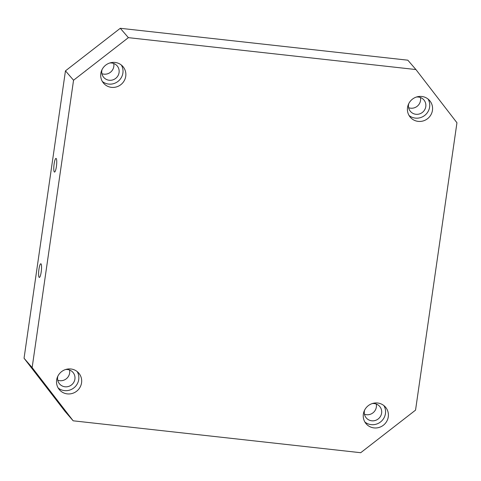 <?xml version="1.0" encoding="UTF-8"?>
<svg xmlns="http://www.w3.org/2000/svg" width="481" height="481" viewBox="0 0 481 481"><rect width="100%" height="100%" fill="white"/><g stroke="black" fill="none" stroke-linecap="round" stroke-linejoin="round"><path stroke-width="0.72" d="M120.286 28.289L407.834 60.191L415.927 69.553L128.379 37.65L120.286 28.289L65.458 70.863L24.05 358.237L32.143 367.598L73.551 80.231L128.379 37.65M73.551 80.231L65.458 70.863M109.692 63.011A8.838 8.55 -40.8 0 1 116.029 78.096A8.838 8.55 -40.8 0 1 102.026 69.637M101.912 73.683A8.838 8.55 139.2 0 0 113.708 63.486M102.351 81.481A12.765 12.35 139.2 0 0 118.518 80.97A12.765 12.35 139.2 0 0 121.362 65.049M54.293 171.939A6.872 1.287 96.3 0 1 54.046 164.508A6.872 1.287 96.3 0 1 56.018 158.405A6.872 1.287 96.3 0 1 56.542 165.38A6.872 1.287 96.3 0 1 54.503 172.066A6.872 1.287 96.3 0 1 54.293 171.939M39.111 277.315A6.872 1.287 96.3 0 1 38.865 269.877A6.872 1.287 96.3 0 1 40.837 263.774A6.872 1.287 96.3 0 1 41.36 270.749A6.872 1.287 96.3 0 1 39.316 277.435A6.872 1.287 96.3 0 1 39.111 277.315M24.05 358.237L65.073 411.447L73.166 420.809L360.714 452.711L415.542 410.137L456.95 122.763L415.927 69.553M73.166 420.809L32.143 367.598M408.628 107.708A8.838 8.55 139.2 0 0 420.43 97.511M364.46 414.237A8.838 8.55 139.2 0 0 376.256 404.04M57.738 380.212A8.838 8.55 139.2 0 0 69.541 370.015M407.527 107.546A12.765 12.35 -40.8 0 1 416.552 96.994A12.765 12.35 -40.8 0 1 429.647 100.583A12.765 12.35 -40.8 0 1 428.066 118.278A12.765 12.35 -40.8 0 1 410.335 117.274A12.765 12.35 -40.8 0 1 407.527 107.546M363.359 414.075A12.765 12.35 -40.8 0 1 372.378 403.523A12.765 12.35 -40.8 0 1 385.473 407.112A12.765 12.35 -40.8 0 1 383.892 424.807A12.765 12.35 -40.8 0 1 366.161 423.803A12.765 12.35 -40.8 0 1 363.359 414.075M56.638 380.05A12.765 12.35 -40.8 0 1 65.663 369.498A12.765 12.35 -40.8 0 1 78.758 373.088A12.765 12.35 -40.8 0 1 77.176 390.776A12.765 12.35 -40.8 0 1 59.446 389.778A12.765 12.35 -40.8 0 1 56.638 380.05M100.812 73.521A12.765 12.35 -40.8 0 1 109.83 62.969A12.765 12.35 -40.8 0 1 122.932 66.558A12.765 12.35 -40.8 0 1 121.35 84.247A12.765 12.35 -40.8 0 1 103.613 83.249A12.765 12.35 -40.8 0 1 100.812 73.521M65.524 369.54A8.838 8.55 -40.8 0 1 71.861 384.626A8.838 8.55 -40.8 0 1 57.852 376.166M58.177 388.011A12.765 12.35 139.2 0 0 74.345 387.5A12.765 12.35 139.2 0 0 77.194 371.579M372.24 403.571A8.838 8.55 -40.8 0 1 378.577 418.65A8.838 8.55 -40.8 0 1 364.574 410.197M364.893 422.035A12.765 12.35 139.2 0 0 381.06 421.53A12.765 12.35 139.2 0 0 383.91 405.603M416.414 97.042A8.838 8.55 -40.8 0 1 422.751 112.121A8.838 8.55 -40.8 0 1 408.742 103.668M409.066 115.506A12.765 12.35 139.2 0 0 425.234 115.001A12.765 12.35 139.2 0 0 428.084 99.074"/></g></svg>

